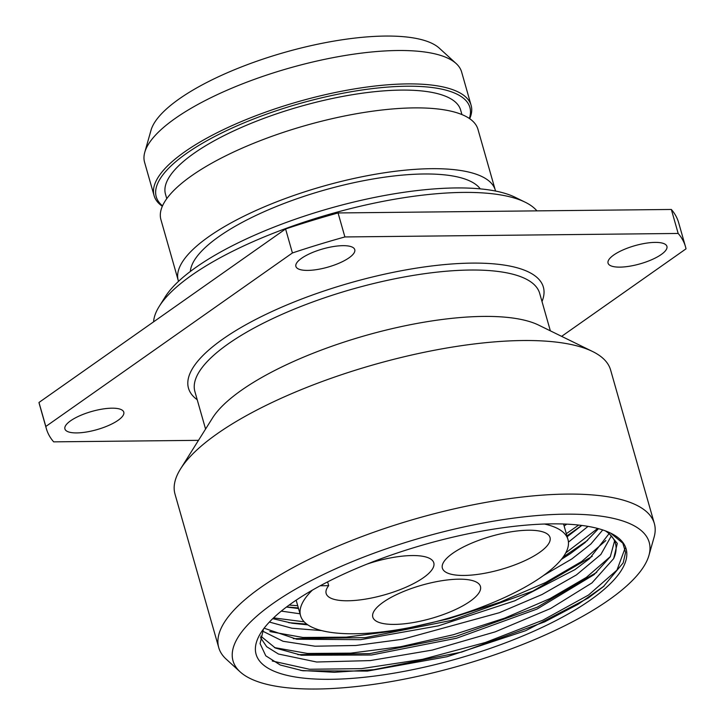 <?xml version="1.0" encoding="UTF-8"?>
<svg xmlns="http://www.w3.org/2000/svg" width="725" height="725" viewBox="0 0 725 725"><rect width="100%" height="100%" fill="white"/><g stroke="black" fill="none" stroke-linecap="round" stroke-linejoin="round"><path stroke-width="1.09" d="M144.773 152.277L151.008 130.273A152.576 47.134 -15.9 0 1 179.148 98.953A152.576 47.134 164.1 0 1 323.984 42.929A152.576 47.134 164.1 0 1 439.287 48.149L456.179 63.573A164.82 50.913 164.1 0 0 331.633 57.928A164.82 50.913 164.1 0 0 175.178 118.447A164.82 50.913 -15.9 0 0 144.773 152.277A164.82 50.913 -15.9 0 0 144.574 162.264L154.09 195.65A164.82 50.913 -15.9 0 1 298.655 101.536A164.82 50.913 -15.9 0 1 471.123 105.343A164.82 50.913 -15.9 0 1 469.709 118.719M469.338 118.465A163.071 50.378 164.1 0 0 299.262 103.657A163.071 50.378 164.1 0 0 162.518 205.864M166.768 198.668L165.472 194.137A153.455 47.406 -15.9 0 1 193.965 153.347A153.455 47.406 164.1 0 1 353.238 94.567A153.455 47.406 164.1 0 1 460.647 110.055L461.934 114.586M162.337 206.272A164.82 50.913 -15.9 0 1 154.09 195.65M471.123 105.343L461.608 71.956A164.82 50.913 164.1 0 0 456.179 63.573M178.241 280.43L160.923 219.648A164.82 50.913 -15.9 0 1 305.488 125.525A164.82 50.913 -15.9 0 1 477.956 129.34L495.275 190.122A164.82 50.913 164.1 0 0 322.806 186.316A164.82 50.913 164.1 0 0 178.241 280.43A164.82 50.913 164.1 0 0 178.522 281.336M495.501 191.047A164.82 50.913 164.1 0 0 495.275 190.122M190.34 271.458A151.706 46.862 -15.9 0 1 219.013 236.513A151.706 46.862 164.1 0 1 368.4 179.8A151.706 46.862 164.1 0 1 480.258 188.872M159.237 306.376L165.146 296.951A192.37 59.423 -15.9 0 1 196.122 267.235A192.37 59.423 164.1 0 1 515.103 197.263L525.09 202.157A201.106 62.123 164.1 0 0 191.608 275.31A201.106 62.123 -15.9 0 0 159.237 306.376A201.106 62.123 -15.9 0 0 153.582 321.846M536.917 210.866A201.106 62.123 164.1 0 0 525.09 202.157M46.364 428.683L39.531 404.686A332.267 102.642 164.1 0 1 38.978 402.475L285.587 228.973A332.267 102.642 164.1 0 1 338.058 212.951L671.341 209.462L678.174 233.459L344.892 236.948A332.267 102.642 164.1 0 0 292.42 252.962L45.82 426.472A332.267 102.642 164.1 0 0 46.364 428.683A332.267 102.642 164.1 0 0 53.659 441.851L198.496 440.338M561.621 336.364L686.022 248.838A332.267 102.642 164.1 0 0 685.469 246.627L678.636 222.629A332.267 102.642 164.1 0 0 671.341 209.462M338.058 212.951L344.892 236.948M685.469 246.627A332.267 102.642 164.1 0 0 678.174 233.459M307.753 270.398A30.604 9.452 -15.9 0 1 295.891 266.419A30.604 9.452 -15.9 0 1 310.88 253.188A30.604 9.452 -15.9 0 1 342.898 245.666A30.604 9.452 -15.9 0 1 354.761 249.654A30.604 9.452 -15.9 0 1 339.771 262.885A30.604 9.452 -15.9 0 1 307.753 270.398M76.778 432.916A30.604 9.452 -15.9 0 1 64.915 428.928A30.604 9.452 -15.9 0 1 79.904 415.697A30.604 9.452 -15.9 0 1 111.922 408.184A30.604 9.452 -15.9 0 1 123.785 412.163A30.604 9.452 -15.9 0 1 108.795 425.394A30.604 9.452 -15.9 0 1 76.778 432.916M619.911 267.126A30.604 9.452 -15.9 0 1 608.058 263.148A30.604 9.452 -15.9 0 1 623.047 249.917A30.604 9.452 -15.9 0 1 655.065 242.395A30.604 9.452 -15.9 0 1 666.918 246.382A30.604 9.452 -15.9 0 1 651.929 259.613A30.604 9.452 -15.9 0 1 619.911 267.126M38.978 402.475L45.82 426.472M285.587 228.973L292.42 252.962M592.57 351.498L538.621 325.099A179.247 55.372 164.1 0 0 241.38 390.304A179.247 55.372 -15.9 0 0 212.525 417.99L180.579 468.858A226.463 69.953 -15.9 0 1 217.038 433.876A226.463 69.953 164.1 0 1 592.57 351.498A226.463 69.953 164.1 0 1 610.604 369.986L654.349 523.55A226.463 69.953 164.1 0 0 495.837 500.694A226.463 69.953 164.1 0 0 260.782 587.44A226.463 69.953 -15.9 0 0 218.742 647.633A226.463 69.953 -15.9 0 0 226.2 659.152L240.138 671.867A216.367 66.836 -15.9 0 1 273.18 603.354A216.367 66.836 164.1 0 1 516.436 517.759A216.367 66.836 164.1 0 1 648.938 555.423L654.077 537.27A226.463 69.953 164.1 0 0 654.349 523.55M218.742 647.633L174.997 494.078A226.463 69.953 -15.9 0 1 180.579 468.858M648.938 555.423A216.367 66.836 164.1 0 1 609.027 599.829A216.367 66.836 -15.9 0 1 403.644 679.28A216.367 66.836 -15.9 0 1 240.138 671.867M590.395 600.028A192.37 59.423 -15.9 0 1 361.993 677.503A192.37 59.423 -15.9 0 1 260.837 632.871A192.37 59.423 -15.9 0 1 560.135 523.912L561.05 523.93A192.37 59.423 164.1 0 1 610.794 533.183A192.37 59.423 164.1 0 1 590.395 600.028M605.357 530.863A183.624 56.722 164.1 0 1 615.416 543.288A183.624 56.722 164.1 0 1 613.649 558.64L617.292 543.424L607.695 531.787M263.447 629.073L260.085 643.628L265.776 655.808L280.267 665.006L302.851 670.77L367.484 671.078L447.008 656.732L525.761 630.65L588.165 598.08L603.372 586.634L623.174 562.899L625.575 552.387L622.829 543.197L610.586 533.092M603.789 586.271L578.197 604.233L544.647 621.869L461.743 652.047L373.846 669.673L334.316 672.293L300.83 670.453M596.738 572.333L537.37 607.124L455.808 636.441L369.741 653.624L297.866 654.666M592.18 556.338L532.812 591.129L451.249 620.446L365.183 637.628L293.308 638.671M625.041 548.317L616.966 570.104L588.492 595.053L542.871 620.183L485.333 642.504L422.476 659.333L361.512 668.64L309.448 669.257L272.256 661.001M610.414 556.537L586.326 577.417L550.058 598.56L504.528 618.207L453.379 634.719L400.717 646.709L350.755 653.143L307.509 653.461L274.431 647.579M605.864 540.542L581.767 561.422L545.499 582.565L499.969 602.212L448.82 618.724L396.158 630.705L346.197 637.148L302.95 637.465L269.872 631.575M260.755 636.106L275.373 648.023L301.373 655.237L371.463 655.01L456.56 638.236L536.962 609.1L594.074 574.653L610.305 556.718L614.573 540.959M609.063 533.673L589.516 558.667L574.934 569.623L514.813 600.789L438.353 625.856L360.588 639.668L296.833 639.242L264.108 628.203M613.649 558.64L591.935 582.927L550.692 608.465L495.139 631.874L432.317 650.062L370.194 660.593L316.635 662.007L278.445 654.022L266.709 646.736L260.438 637.52M269.383 622.05L291.885 628.231L321.601 630.587M543.614 575.433L571.88 558.912L590.83 544.067L602.738 529.948M262.504 631.058L283.076 641.281L315.003 646.202L355.884 645.486L402.629 639.251L499.353 612.707L542.01 594.527L576.438 574.907L600.853 554.48L611.338 535.956M566.778 524.139L564.123 525.987M281.282 611.112L300.014 613.794M568.445 542.146L588.029 526.377M597.717 528.462L565.772 552.885M304.174 621.814L273.552 617.881M578.668 525.063L566.316 533.682M297.721 605.719L289.121 605.076M587.622 540.342L563.153 557.063M306.793 624.116L288.758 622.675M581.704 525.426L566.95 535.893M298.356 607.94L286.574 606.961M598.515 528.679L584.957 542.672L570.376 553.628L561.368 559.392M307.826 624.859L292.248 623.246L272.745 618.652M581.831 525.444L567.177 536.708M298.51 608.511L286.447 607.052M312.366 590.141A139.028 42.947 164.1 0 0 300.558 615.688A139.028 42.947 164.1 0 0 446.029 618.896A139.028 42.947 164.1 0 0 567.974 539.509A139.028 42.947 164.1 0 0 544.475 524.03M327.6 581.894L328.679 585.664L320.26 585.755M366.968 564.113A55.961 17.282 -15.9 0 1 433.795 562.836A55.961 17.282 -15.9 0 1 384.712 594.79A55.961 17.282 -15.9 0 1 326.159 593.494A55.961 17.282 -15.9 0 1 328.679 585.664M545.744 533.029A55.961 17.282 164.1 0 0 482.886 538.883A55.961 17.282 164.1 0 0 442.377 568.164A55.961 17.282 164.1 0 0 446.654 572.641A55.961 17.282 164.1 0 0 509.512 566.787A55.961 17.282 164.1 0 0 550.021 537.506A55.961 17.282 164.1 0 0 545.744 533.029M420.509 621.144A55.961 17.282 164.1 0 0 480.439 586.462A55.961 17.282 164.1 0 0 432.734 582.438A55.961 17.282 164.1 0 0 372.804 617.12A55.961 17.282 164.1 0 0 420.509 621.144M197.227 399.738A184.494 56.994 -15.9 0 1 222.729 339.155A184.494 56.994 164.1 0 1 434.32 265.658A184.494 56.994 164.1 0 1 542.01 301.528M205.574 429.064L194.889 391.563A179.247 55.372 -15.9 0 1 228.167 343.913A179.247 55.372 164.1 0 1 414.22 275.255A179.247 55.372 164.1 0 1 539.672 293.344L550.357 330.845M296.833 639.242L296.344 639.169M604.188 585.936L603.372 586.634M584.948 542.672L585.401 542.291M567.974 539.509L563.561 524.003M300.558 615.688L296.144 600.182"/></g></svg>

